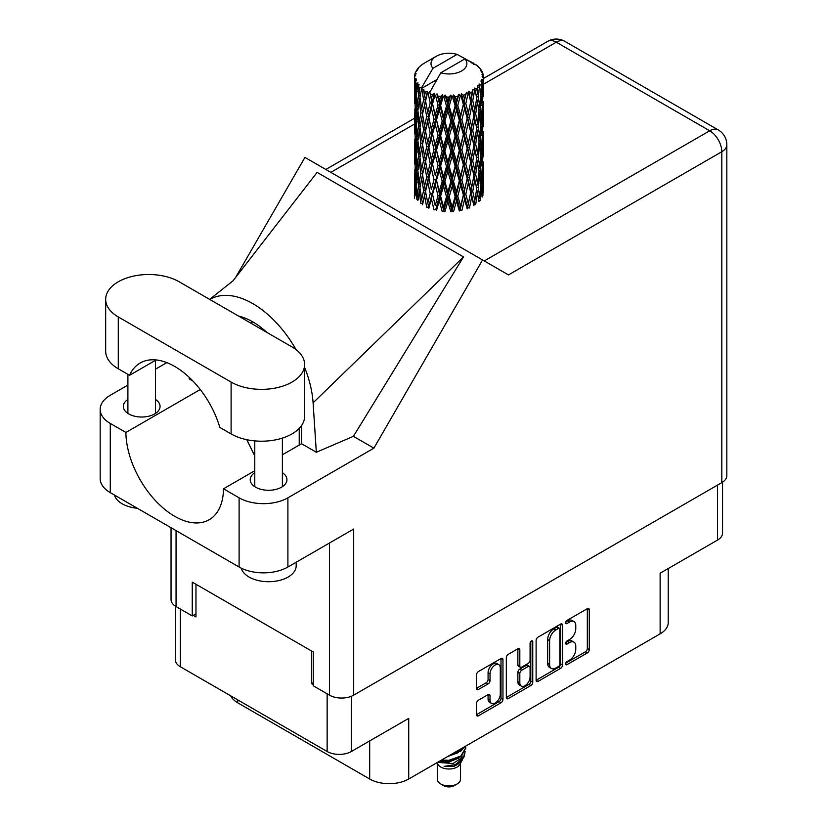 <?xml version="1.0" encoding="UTF-8"?>
<svg xmlns="http://www.w3.org/2000/svg" width="827" height="827" viewBox="0 0 827 827"><rect width="100%" height="100%" fill="white"/><g stroke="black" fill="none" stroke-linecap="round" stroke-linejoin="round"><path stroke-width="1.24" d="M498.774 664.639L496.831 663.512A7.247 4.187 120 0 0 493.202 663.864A7.247 4.187 120 0 0 488.075 672.744L490.029 673.871A7.247 4.187 120 0 1 495.156 665.001A7.247 4.187 120 0 1 498.774 664.639A7.247 4.187 120 0 1 500.283 667.958L500.283 694.173A7.247 4.187 120 0 1 497.12 701.461A7.247 4.187 120 0 1 491.527 703.405A7.247 4.187 120 0 1 490.029 700.087L490.029 695.724A2.708 1.561 120 0 0 489.47 694.484A2.708 1.561 120 0 0 488.116 694.618L478.44 700.2A2.708 1.561 120 0 0 476.517 703.519L476.517 714.693A2.708 1.561 120 0 0 477.086 715.934A2.708 1.561 120 0 0 478.44 715.8L501.048 702.743A2.708 1.561 120 0 0 502.961 699.425L502.961 659.605A2.708 1.561 120 0 0 502.402 658.364A2.708 1.561 120 0 0 501.048 658.499L478.44 671.555A2.708 1.561 120 0 0 476.517 674.873L476.517 688.364A2.708 1.561 120 0 0 477.086 689.604A2.708 1.561 120 0 0 478.44 689.47L488.116 683.888A2.708 1.561 120 0 0 490.029 680.569L490.029 673.871M531.41 640.966L532.753 641.742A1.892 1.096 120 0 0 532.361 640.873A1.892 1.096 120 0 0 531.41 640.966A1.892 1.096 120 0 0 530.076 643.292L530.076 660.101A2.708 1.561 120 0 1 528.153 663.419L521.734 667.131A2.708 1.561 120 0 1 520.379 667.255A2.708 1.561 120 0 1 519.821 666.024L519.821 649.867A2.708 1.561 120 0 0 519.263 648.626A2.708 1.561 120 0 0 517.909 648.761L519.821 649.867M536.113 640.47L536.113 680.29A2.708 1.561 120 0 0 536.671 681.531A2.708 1.561 120 0 0 538.026 681.396L560.634 668.34A2.708 1.561 120 0 0 562.546 665.022L562.546 625.202A2.708 1.561 120 0 0 561.988 623.961A2.708 1.561 120 0 0 560.634 624.096L538.026 637.152A2.708 1.561 120 0 0 536.113 640.47M569.638 660.049L567.002 661.569A1.892 1.096 120 0 0 565.761 663.244A1.892 1.096 120 0 0 566.05 664.763A1.892 1.096 120 0 0 567.002 664.66L587.356 652.917A2.708 1.561 120 0 0 589.279 649.598L589.279 609.768A2.708 1.561 120 0 0 588.71 608.527A2.708 1.561 120 0 0 587.356 608.662L567.002 620.415A1.892 1.096 120 0 0 565.761 622.09A1.892 1.096 120 0 0 566.05 623.61A1.892 1.096 120 0 0 567.002 623.517L569.638 621.997A8.673 5.003 120 0 1 573.969 621.563A8.673 5.003 120 0 1 575.768 625.532L575.768 628.851A8.673 5.003 120 0 1 569.638 639.467L567.002 640.997A1.892 1.096 120 0 0 565.761 642.662A1.892 1.096 120 0 0 566.05 644.181A1.892 1.096 120 0 0 567.002 644.088L569.638 642.569A8.673 5.003 120 0 1 573.969 642.134A8.673 5.003 120 0 1 575.768 646.104L575.768 649.422A8.673 5.003 120 0 1 569.638 660.049M530.841 685.542L508.233 698.598A2.708 1.561 120 0 1 506.879 698.732A2.708 1.561 120 0 1 506.32 697.492L528.887 684.415L530.841 685.542A2.708 1.561 120 0 0 532.753 682.223L532.753 641.742M508.233 698.598L506.32 697.492L506.32 657.672A2.708 1.561 120 0 1 508.233 654.353L517.909 648.761M237.742 699.89L237.742 702.816L369.69 779.003A27.601 15.94 0 0 0 408.724 779.003L660.132 633.854A27.601 15.94 0 0 0 668.226 622.576L668.226 568.552M660.132 633.854L660.132 573.214L717.526 540.083A17.119 9.883 0 0 0 722.54 533.095L722.54 482.172M175.334 606.139L175.334 659.77A17.119 9.883 0 0 0 180.348 666.758L327.141 751.505A17.119 9.883 0 0 0 351.341 751.505L408.724 718.374L408.724 779.003M237.742 702.816A27.601 15.94 180 0 1 230.65 695.796M313.278 682.647L311.521 683.66L313.278 684.673M311.521 683.66L311.521 650.973M193.229 615.36L195.968 616.942L195.968 584.265M573.969 642.134L572.026 641.008A8.673 5.003 120 0 0 567.684 641.442L569.638 642.569M565.813 642.527L567.684 641.442M573.969 621.563L572.026 620.436A8.673 5.003 120 0 0 567.684 620.87L569.638 621.997M565.813 621.945L567.684 620.87M565.813 663.099L585.413 651.79A2.708 1.561 120 0 0 587.325 648.461L587.325 608.682M536.113 680.249L558.68 667.213A2.708 1.561 120 0 0 560.592 663.895L560.592 624.116M558.525 666.459A1.892 1.096 120 0 0 559.869 664.143L559.869 629.182A1.892 1.096 120 0 0 559.476 628.313A1.892 1.096 120 0 0 558.525 628.406L555.744 630.009A8.673 5.003 120 0 0 549.614 640.636L549.614 664.526A8.673 5.003 120 0 0 551.413 668.495A8.673 5.003 120 0 0 555.744 668.061L558.525 666.459M559.476 628.313L557.522 627.186A1.892 1.096 120 0 0 556.571 627.279L558.525 628.406M551.413 668.495L549.459 667.368A8.673 5.003 120 0 1 547.66 663.399L547.66 639.509A8.673 5.003 120 0 1 553.79 628.882L556.571 627.279M517.867 648.781L517.867 664.887A2.708 1.561 120 0 0 518.436 666.128L520.379 667.255M530.8 641.483L530.8 681.097L532.753 682.223M519.821 682.782A7.247 4.187 120 0 0 521.32 686.1A7.247 4.187 120 0 0 526.913 684.156A7.247 4.187 120 0 0 530.076 676.858L530.076 667.627A2.708 1.561 120 0 0 529.507 666.386A2.708 1.561 120 0 0 528.153 666.521L521.734 670.221A2.708 1.561 120 0 0 519.821 673.54L519.821 682.782L517.867 681.655A7.247 4.187 120 0 0 519.377 684.973L521.32 686.1M529.507 666.386L527.564 665.259A2.708 1.561 120 0 0 526.21 665.394L528.153 666.521M517.867 681.655L517.867 672.413A2.708 1.561 120 0 1 519.79 669.095L526.21 665.394M528.887 684.415A2.708 1.561 120 0 0 530.8 681.097M491.527 703.405L489.584 702.278A7.247 4.187 120 0 1 488.075 698.96L488.075 694.639M476.517 688.322L486.162 682.761A2.708 1.561 120 0 0 488.075 679.443L488.075 672.744M476.517 714.652L499.094 701.616A2.708 1.561 120 0 0 501.007 698.298L501.007 658.519M437.338 763.321L437.338 779.23A11.599 6.699 0 0 0 440.739 783.955L443.665 785.65A7.453 4.3 0 0 0 454.209 785.65L457.135 783.955A11.599 6.699 0 0 0 460.536 779.23L460.536 763.321M443.665 785.65L440.739 783.955A11.599 6.699 0 0 0 457.135 783.955M436.997 762.68L437.855 764.282A11.599 6.699 0 0 0 440.739 767.053A11.599 6.699 0 0 0 460.019 764.282L462.572 759.258M460.132 760.592A11.599 6.699 0 0 0 458.241 758.328M438.661 762.463L453.02 763.517L464.278 756.26L463.358 758.008L455.429 764.572L444.14 766.381L454.168 766.288L462.076 760.416M464.371 753.087L463.926 756.695M464.278 756.26L465.136 751.598M440.791 760.489A16.84 9.717 0 0 0 442.497 760.964L448.937 761.005L460.846 756.746L465.766 748.104M441.442 760.106L448.937 760.292L460.846 756.043L465.777 747.753L465.611 746.161M449.847 755.258L460.846 751.112L464.857 746.595M451.563 754.265L460.846 750.409L464.247 746.946M424.54 95.643L423.662 90.691A34.507 19.92 0 0 0 424.54 91.218A34.507 19.92 0 0 0 425.45 91.725L424.54 95.643L425.512 99.788L424.54 105.06L426.732 116.617L424.54 125.828L422.525 114.178L427.507 92.748L427.363 91.642L425.45 91.725M422.525 114.178L424.54 105.06M424.54 156.034L422.525 144.384L425.512 129.973L424.54 135.266L426.732 146.824L424.54 156.034L425.512 160.19L424.54 165.472L426.732 177.009L424.54 186.24L422.525 174.58L427.786 152.013L430.216 163.405L427.786 172.791L425.512 161.296M422.525 144.384L424.54 135.266M422.525 174.58L424.54 165.472M424.54 195.668L422.525 204.786L425.512 190.396L424.54 195.668L426.732 207.215L428.634 207.081L425.512 191.502L427.786 182.219L430.216 193.611L427.786 202.987M414.554 75.464A34.507 19.92 0 0 1 414.616 75.05L416.115 73.438L415.009 73.5A34.507 19.92 0 0 1 415.557 72.073L417.346 70.254L416.353 70.574A34.507 19.92 0 0 1 416.591 70.192L418.245 68.806L417.635 68.744A34.507 19.92 0 0 1 418.793 67.442L420.199 66.108A34.507 19.92 0 0 1 420.602 65.767L422.235 64.516A34.507 19.92 0 0 1 423.91 63.421L436.253 56.288A17.946 10.358 0 0 0 432.966 68.321L421.915 87.124L419.899 87.9L419.237 91.694L418.607 86.639L419.093 84.302L417.418 85.233L418.565 95.725L417.273 104.553L416.208 92.562L417.128 84.85L418.028 82.886L416.177 83.393L415.805 87.114L415.474 81.987L416.457 79.754L414.916 80.457L415.454 91.063L414.854 99.757L414.803 80.043L416.033 78.234L414.513 78.493L414.451 82.173L414.43 77.025L415.857 74.978L414.554 75.464L414.523 76.89M414.43 77.025A34.507 19.92 0 0 0 414.43 77.128A34.507 19.92 0 0 0 414.513 78.493M415.474 81.987A34.507 19.92 0 0 0 416.177 83.393M418.607 86.639A34.507 19.92 0 0 0 419.899 87.9M471.173 62.955L471.07 61.849A34.507 19.92 0 0 0 469.116 60.971L457.104 54.386A17.946 10.358 0 0 0 436.253 56.288M483.382 186.778L483.423 165.834M481.262 196.133L482.885 195.544L483.288 183.46L483.444 192.122M483.03 182.591L483.288 183.46M473.675 63.658L473.592 63.193A34.507 19.92 0 0 0 473.085 62.893L472.351 62.914M483.382 156.582L483.423 135.649M483.444 161.916L483.288 174.032L483.444 161.916M483.133 179.521L482.617 191.595L481.841 182.881L482.617 170.827L483.133 179.521M479.681 196.288L478.213 187.419L479.681 175.52L480.921 184.349L479.681 196.288L478.451 200.651L480.27 200.31L481.407 188.329L482.286 197.074M480.766 185.961L481.407 188.329M481.976 193.673L482.617 191.595M481.841 182.881L480.105 183.356M482.141 169.173L482.617 170.827M482.906 175.262L483.288 174.032M482.885 165.338L481.262 165.927M483.03 152.385L483.288 153.264M478.864 67.556L478.823 67.173A34.507 19.92 0 0 0 478.451 66.811L476.962 65.509A34.507 19.92 0 0 0 476.931 65.478A34.507 19.92 0 0 0 475.411 64.351L474.894 64.341M473.592 63.193L473.499 64.299M436.708 79.681L421.708 88.344L421.915 87.124M421.45 89.171A34.507 19.92 0 0 0 421.894 89.502L423.6 99.788L421.677 108.854L419.951 97.069L421.708 88.344M423.662 90.691L423.806 89.585L421.894 89.502M427.507 92.748A34.507 19.92 0 0 0 428.076 92.996L430.216 103.003L427.786 112.379L425.512 100.894M476.931 65.478L464.908 58.893L440.77 72.828L429.513 92.851L428.076 92.996M483.382 126.386L483.423 105.453M483.444 131.72L483.288 143.815L483.444 131.72M483.133 149.315L482.617 161.399L481.841 152.675L482.617 140.621L483.133 149.315M482.286 166.868L481.407 178.901L480.27 170.104L481.407 158.133L482.286 166.868M428.365 205.727L428.872 208.177L431.374 198.728L433.999 209.924L435.777 209.52L436.491 210.544L439.313 200.713L442.207 211.505L443.758 210.854L444.885 211.753L447.852 201.499L450.839 211.857L452.059 211.009L453.527 211.712L456.463 201.023L459.347 210.957L460.153 209.965L461.89 210.43L464.598 199.338L467.193 208.869L467.555 207.784L469.436 207.99L471.752 196.526L473.902 205.716L473.788 204.61L475.69 204.548L477.479 192.784L479.04 201.695M478.823 67.173L480.084 68.548A34.507 19.92 0 0 1 481.087 69.892L480.353 69.933L481.965 71.37A34.507 19.92 0 0 1 482.172 71.773L481.097 71.411L482.792 73.293A34.507 19.92 0 0 1 483.195 74.74L481.976 74.637L483.413 76.301A34.507 19.92 0 0 1 483.433 76.715L482.058 76.177L483.382 78.276L483.288 83.424L483.144 79.733L481.531 79.423L482.689 81.273L483.133 88.913L482.617 100.987L481.841 92.273L482.534 81.677L480.952 80.922L481.81 83.186L481.407 88.303L480.952 84.561L479.029 83.992L480.921 93.74L479.681 105.691L478.213 96.8L479.515 86.359L477.82 85.367L477.479 92.748L476.745 88.923L474.646 88.065L475.267 91.135L474.646 88.065M440.77 72.828A17.946 10.358 0 0 0 461.621 70.936A17.946 10.358 0 0 0 464.908 58.893M430.288 93.896A34.507 19.92 0 0 0 432.48 94.64L431.374 98.702L429.72 91.632M434.899 95.332A34.507 19.92 0 0 0 435.56 95.498L438.021 105.163L435.229 114.922L432.552 103.799L434.899 95.332L434.568 93.234L432.48 94.64M438.103 96.046A34.507 19.92 0 0 0 440.533 96.449L439.313 100.677L437.018 93.844L435.56 95.498M443.179 96.769A34.507 19.92 0 0 0 443.892 96.842L446.497 106.135L443.541 116.318L440.615 105.598L443.179 96.769L442.445 94.754L440.533 96.449M446.59 97.007A34.507 19.92 0 0 0 449.123 97.048L447.852 101.463L446.59 97.007L445.081 95.002L443.892 96.842M451.821 96.986A34.507 19.92 0 0 0 452.545 96.945L455.139 105.856L452.183 116.473L449.206 106.187L451.821 96.986L450.725 95.105L449.123 97.048M455.222 96.718A34.507 19.92 0 0 0 457.693 96.397L456.463 100.997L455.222 96.718L453.382 94.96L452.545 96.945M460.288 95.942A34.507 19.92 0 0 0 460.959 95.808L463.389 104.357L460.629 115.387L457.776 105.515L460.288 95.942L458.892 94.247L457.693 96.397M463.461 95.198A34.507 19.92 0 0 0 465.725 94.536L464.598 99.302L463.461 95.198L461.404 93.72L460.959 95.808M468.03 93.72A34.507 19.92 0 0 0 468.63 93.492L470.718 101.711L468.33 113.123L465.797 103.644L468.03 93.72L466.438 92.242L465.725 94.536M470.79 92.552A34.507 19.92 0 0 0 472.693 91.58L471.752 96.49L470.79 92.552L468.651 91.373L468.63 93.492M474.584 90.463A34.507 19.92 0 0 0 475.06 90.153L476.693 98.093L474.822 109.815L472.755 100.677L474.584 90.463L472.879 89.223L472.693 91.58M476.745 88.923A34.507 19.92 0 0 0 478.171 87.714M480.952 84.561A34.507 19.92 0 0 0 481.81 83.186M483.144 79.733A34.507 19.92 0 0 0 483.382 78.276M476.641 189.063L477.479 192.784M478.213 187.419L476.331 187.626L477.479 183.356L475.69 174.342L477.479 162.588L479.04 171.489L477.479 183.356M478.926 172.461L479.681 175.52M480.57 181.692L481.407 178.901M480.27 170.104L478.451 170.445L479.681 166.093L478.213 157.213L479.681 145.314L480.921 154.142L479.681 166.093M480.766 155.755L481.407 158.133M481.976 163.477L482.617 161.399M481.841 152.675L480.105 153.14M482.141 138.977L482.617 140.621M482.906 145.045L483.288 143.815M482.885 135.152L481.262 135.742M483.03 122.179L483.288 123.047M482.234 72.662L482.172 71.773M481.014 70.522L481.087 69.892M483.382 96.17L483.433 76.715M483.444 101.525L483.288 113.619L483.444 101.525M483.133 119.109L482.617 131.204L481.841 122.458L482.617 110.425L483.133 119.109M482.286 136.672L481.407 148.695L480.27 139.908L481.407 127.927L482.286 136.672M476.693 188.711L474.822 200.423L472.755 191.285L474.822 179.655L476.693 188.711M472.755 191.285L470.842 191.223L473.788 204.61L474.822 200.423M470.718 192.319L468.33 203.721L465.797 194.252L468.33 182.953L471.752 196.526M475.69 174.342L473.788 174.404L475.267 181.733M473.902 175.51L471.752 187.098L469.436 177.784L471.752 166.33L474.822 179.655M476.641 158.856L477.479 162.588M478.213 157.213L476.331 157.419L477.479 153.14L475.69 144.146L477.479 132.372L479.04 141.303L477.479 153.14M478.926 142.265L479.681 145.314M480.57 151.475L481.407 148.695M480.27 139.908L478.451 140.249L479.681 135.897L478.213 126.996L479.681 115.129L480.921 123.936L479.681 135.897M480.766 125.549L481.407 127.927M481.976 133.281L482.617 131.204M481.841 122.458L480.105 122.934M482.141 108.782L482.617 110.425M482.906 114.839L483.288 113.619M482.885 104.946L481.262 105.536M483.03 91.973L483.288 92.841M483.144 75.981L483.195 74.74M482.286 106.466L481.407 118.488L480.27 109.702L481.407 97.72L482.286 106.466M476.693 158.505L474.822 170.228L472.755 161.079L474.822 149.449L476.693 158.505M465.797 194.252L463.978 193.911L467.555 207.784L468.33 203.721M463.389 194.965L460.629 205.985L457.776 196.133L460.629 185.217L463.389 194.965L463.978 193.911L464.598 199.338M469.436 177.784L467.555 177.578L470.842 191.223L471.752 187.098M467.193 178.663L464.598 189.91L461.89 180.224L464.598 169.142L467.193 178.663L467.555 177.578L468.33 182.953M472.755 161.079L470.842 161.007L473.788 174.404L474.822 170.228M470.718 162.113L468.33 173.525L465.797 164.046L468.33 152.747L471.752 166.33M475.69 144.146L473.788 144.218L475.267 151.548M473.902 145.325L471.752 156.882L469.436 147.599L471.752 136.114L474.822 149.449M476.641 128.64L477.479 132.372M478.213 126.996L476.331 127.203L477.479 122.944L475.69 113.94L477.479 102.166L479.04 111.097L477.479 122.944M478.926 112.069L479.681 115.129M480.57 121.269L481.407 118.488M480.27 109.702L478.451 110.043L479.681 105.691M480.766 95.343L481.407 97.72M481.976 103.065L482.617 100.987M481.841 92.273L480.105 92.738M482.906 84.654L483.288 83.424M476.693 128.288L474.822 140.032L472.755 130.873L474.822 119.253L476.693 128.288M457.776 196.133L456.163 195.534L460.153 209.965L460.629 205.985M455.139 196.475L452.183 207.081L449.206 196.795L452.183 186.313L455.139 196.475L456.163 195.534L456.463 201.023M461.89 180.224L460.153 179.748L463.978 193.911L464.598 189.91M459.347 180.751L456.463 191.595L453.527 181.506L456.463 170.827L459.347 180.751L460.153 179.748L460.629 185.217M465.797 164.046L463.978 163.705L467.555 177.578L468.33 173.525M463.389 164.759L460.629 175.8L457.776 165.917L460.629 155.021L463.389 164.759L463.978 163.705L464.598 169.142M469.436 147.599L467.555 147.392L470.842 161.007L471.752 156.882M467.193 148.478L464.598 159.694L461.89 150.038L464.598 138.926L467.193 148.478L467.555 147.392L468.33 152.747M472.755 130.873L470.842 130.8L473.788 144.218L474.822 140.032M470.718 131.906L468.33 143.329L465.797 133.84L468.33 122.561L471.752 136.114M475.69 113.94L473.788 114.012L475.277 121.373M473.902 115.118L471.752 126.686L469.436 117.393L471.752 105.908L474.822 119.253M476.641 98.444L477.479 102.166M478.213 96.8L476.331 97.007L477.479 92.748M480.57 91.084L481.407 88.303M449.206 196.795L447.893 195.989L452.059 211.009L452.183 207.081M446.497 196.743L443.541 206.926L440.615 196.206L443.541 186.158L446.497 196.743L447.893 195.989L447.852 201.499M453.527 181.506L452.059 180.803L456.163 195.534L456.463 191.595M450.839 181.651L447.852 192.071L444.885 181.547L447.852 171.303L450.839 181.651L452.059 180.803L452.183 186.313M457.776 165.917L456.163 165.328L460.153 179.748L460.629 175.8M455.139 166.258L452.183 176.885L449.206 166.589L452.183 156.107L455.139 166.258L456.163 165.328L456.463 170.827M461.89 150.038L460.153 149.563L463.978 163.705L464.598 159.694M459.347 150.566L456.463 161.389L453.527 151.31L456.463 140.621L459.347 150.566L460.153 149.563L460.629 155.021M465.797 133.84L463.978 133.498L467.555 147.392L468.33 143.329M463.389 134.543L460.629 145.593L457.776 135.711L460.629 124.825L463.389 134.543L463.978 133.498L464.598 138.926M469.436 117.393L467.555 117.186L470.842 130.8L471.752 126.686M467.193 118.271L464.598 129.498L461.89 119.832L464.598 108.719L467.193 118.271L467.555 117.186L468.33 122.561M472.755 100.677L470.842 100.605L473.788 114.012L474.822 109.815M470.718 101.711L471.752 105.908M440.615 196.206L439.695 195.244L443.758 210.854L443.541 206.926M438.021 195.772L435.229 205.53L432.552 194.407L435.229 184.762L438.021 195.772L439.695 195.244L439.313 200.713M444.885 181.547L443.758 180.648L447.893 195.989L447.852 192.071M442.207 181.299L439.313 191.285L436.491 180.338L439.313 170.517L442.207 181.299L443.758 180.648L443.541 186.158M449.206 166.589L447.893 165.782L452.059 180.803L452.183 176.885M446.497 166.537L443.541 176.73L440.615 166L443.541 155.952L446.497 166.537L447.893 165.782L447.852 171.303M453.527 151.31L452.059 150.607L456.163 165.328L456.463 161.389M450.839 151.465L447.852 161.854L444.885 151.351L447.852 141.086L450.839 151.465L452.059 150.607L452.183 156.107M457.776 135.711L456.163 135.121L460.153 149.563L460.629 145.593M455.139 136.052L452.183 146.689L449.206 136.372L452.183 125.921L455.139 136.052L456.163 135.121L456.463 140.621M461.89 119.832L460.153 119.357L463.978 133.498L464.598 129.498M459.347 120.36L456.463 131.183L453.527 121.104L456.463 110.415L459.347 120.36L460.153 119.357L460.629 124.825M465.797 103.644L463.978 103.303L467.555 117.186L468.33 113.123M463.389 104.357L463.978 103.303L464.598 108.719M468.651 91.373L470.842 100.605L471.752 96.49M432.552 194.407L435.229 205.53M430.216 193.611L432.076 193.332L431.374 198.728M436.491 180.338L439.695 195.244L439.313 191.285M433.999 179.717L431.374 189.3L428.872 177.97L431.374 168.532L433.999 179.717L435.777 179.314L435.229 184.762M440.615 166L439.695 165.028L443.758 180.648L443.541 176.73M438.021 165.565L435.229 175.334L432.552 164.201L435.229 154.556L438.021 165.565L439.695 165.028L439.313 170.517M444.885 151.351L443.758 150.462L447.893 165.782L447.852 161.854M442.207 151.114L439.313 161.069L436.491 150.152L439.313 140.311L442.207 151.114L443.758 150.462L443.541 155.952M449.206 136.372L447.893 135.566L452.059 150.607L452.183 146.689M446.497 136.331L443.541 146.534L440.615 135.793L443.541 125.756L446.497 136.331L447.893 135.566L447.852 141.086M453.527 121.104L452.059 120.401L456.163 135.121L456.463 131.183M450.839 121.259L447.852 131.658L444.885 121.145L447.852 110.88L450.839 121.259L452.059 120.401L452.183 125.921M457.776 105.515L456.163 104.926L460.153 119.357L460.629 115.387M455.139 105.856L456.163 104.926L456.463 110.415M461.404 93.72L463.978 103.303L464.598 99.302M425.512 191.502L424.54 186.24M428.872 177.97L431.374 189.3M426.732 177.009L428.634 176.875L427.786 182.219M432.552 164.201L435.229 175.334M430.216 163.405L432.076 163.126L431.374 168.532M436.491 150.152L439.695 165.028L439.313 161.069M433.999 149.532L431.374 159.094L428.872 147.775L431.374 138.326L433.999 149.532L435.777 149.118L435.229 154.556M440.615 135.793L439.695 134.822L443.758 150.462L443.541 146.534M438.021 135.349L435.229 145.138L432.552 133.984L435.229 124.37L438.021 135.349L439.695 134.822L439.313 140.311M444.885 121.145L443.758 120.256L447.893 135.566L447.852 131.658M442.207 120.907L439.313 130.873L436.491 119.946L439.313 110.094L442.207 120.907L443.758 120.256L443.541 125.756M449.206 106.187L447.893 105.38L452.059 120.401L452.183 116.473M446.497 106.135L447.893 105.38L447.852 110.88M453.382 94.96L456.163 104.926L456.463 100.997M423.6 190.396L421.677 199.452L419.951 187.677L421.677 178.684L423.6 190.396L425.512 190.396L428.634 176.875L427.786 172.791M417.831 200.589L419.237 191.719L420.86 203.545L422.762 203.69L421.677 199.452M420.033 188.339L419.237 191.719M422.535 174.631L421.677 178.684M428.376 175.551L428.634 176.875L432.076 163.126L431.374 159.094M428.872 147.775L432.076 163.126L435.777 149.118L435.229 145.138M426.732 146.824L428.634 146.679L427.786 152.013M432.552 133.984L435.777 149.118L439.695 134.822L439.313 130.873M430.216 133.188L427.786 142.595L425.512 131.079L427.786 121.827L430.216 133.188L432.076 132.92L431.374 138.326M436.491 119.946L439.695 134.822L443.758 120.256L443.541 116.318M433.999 119.326L431.374 128.888L428.872 117.568L431.374 108.12L433.999 119.326L435.777 118.912L435.229 124.37M440.615 105.598L439.695 104.626L443.758 120.256L447.893 105.38L447.852 101.463M438.021 105.163L439.695 104.626L439.313 110.094M445.081 95.002L447.893 105.38L450.725 95.105M423.6 160.19L421.677 169.266L419.951 157.471L421.677 148.488L423.6 160.19L425.512 160.19L428.634 146.679L427.786 142.595M420.86 173.339L419.237 182.291L417.831 170.383L419.237 161.523L420.86 173.339L422.762 173.484L421.677 169.266M418.565 186.333L417.273 195.162L416.208 183.18L417.273 174.383L418.565 186.333L420.426 186.613L419.237 182.291M415.092 195.854L415.805 187.14L416.756 199.152L418.534 199.565M416.363 185.124L415.805 187.14M418.183 198.263L417.273 195.162M417.976 171.665L417.273 174.383M420.044 158.133L419.237 161.523M422.535 144.446L421.677 148.488M428.376 145.356L428.634 146.679L432.076 132.92L431.374 128.888M425.512 131.079L424.54 125.828M428.872 117.568L432.076 132.92L435.777 118.912L435.229 114.922M426.732 116.617L428.634 116.473L427.786 121.827M432.552 103.799L435.777 118.912L439.695 104.626L439.313 100.677M430.216 103.003L432.076 102.724L431.374 108.12M437.018 93.844L439.695 104.626L442.445 94.754M423.6 129.973L421.677 139.06L419.951 127.265L421.677 118.292L423.6 129.973L425.512 129.973L428.634 116.473L427.786 112.379M420.86 143.154L419.237 152.085L417.831 140.197L419.237 131.317L420.86 143.154L422.762 143.288L421.677 139.06M418.565 156.127L417.273 164.966L416.208 152.974L417.273 144.187L418.565 156.127L420.426 156.396L419.237 152.085M416.756 168.946L415.805 177.712L415.092 165.648L415.805 156.944L416.756 168.946L418.534 169.359M415.454 181.682L414.854 190.365L414.854 169.597L415.454 181.682L417.128 182.209M414.43 198.583L414.451 182.209L415.185 194.521M415.371 192.04L414.854 190.365M415.226 168.326L414.854 169.597M416.539 180.162L415.805 177.712M416.363 154.928L415.805 156.944M418.183 168.057L417.273 164.966M417.976 141.469L417.273 144.187M420.044 127.916L419.237 131.317M422.535 114.24L421.677 118.292M428.365 115.118L428.634 116.473L432.076 102.724L431.374 98.702M429.74 91.766L432.076 102.724L434.568 93.234M420.86 112.948L419.237 121.889L417.831 109.991L419.237 101.111L420.86 112.948L422.762 113.082L421.677 108.854M418.565 125.911L417.273 134.77L416.208 122.758L417.273 113.992L418.565 125.911L420.426 126.19L419.237 121.889M416.756 138.76L415.805 147.506L415.092 135.452L415.805 126.738L416.756 138.76L418.534 139.163M415.454 151.465L414.854 160.169L414.854 139.391L415.454 151.465L417.128 152.003M414.668 164.097L414.451 152.013L415.185 164.315M414.668 173.505L414.492 182.054M415.371 161.844L414.854 160.169M415.226 138.119L414.854 139.391M416.539 149.956L415.805 147.506M416.363 124.712L415.805 126.738M418.183 137.871L417.273 134.77M417.976 111.273L417.273 113.992M420.033 97.72L419.237 101.111M423.6 99.788L425.512 99.788L427.363 91.642M416.756 108.554L415.805 117.3L415.092 105.246L415.805 96.521L416.756 108.554L418.534 108.957M415.454 121.259L414.854 129.973L414.854 109.195L415.454 121.259L417.128 121.786M414.668 133.912L414.451 121.796L415.185 134.129M414.451 142.585L414.492 151.858M414.668 143.288L414.451 142.564M415.371 131.648L414.854 129.973M415.226 107.934L414.854 109.195M416.539 119.75L415.805 117.3M416.363 94.516L415.805 96.521M418.183 107.655L417.273 104.553M457.104 54.386L432.966 68.321M418.565 95.725L420.426 95.994L419.237 91.694M414.668 103.706L414.451 91.59L415.185 103.923M414.668 113.092L414.492 121.652M415.371 101.432L414.854 99.757M415.454 91.063L417.128 91.601M416.539 89.554L415.805 87.114M414.668 82.896L414.492 91.435M415.009 73.5L415.071 74.554M416.353 70.574L416.291 71.318M442.497 760.964L440.553 760.623M454.168 766.288L458.199 764.024L460.846 761.191M461.683 759.424L462.045 755.795M462.004 756.56L461.9 755.909M447.676 756.509L458.375 752.622M460.432 760.385L462.045 755.857M439.592 761.181L448.937 762.018L458.375 758.256M458.892 94.247L428.634 207.081M466.438 92.242L456.163 135.121L435.777 209.52M469.343 108.368L460.153 149.563L443.758 210.854M469.354 138.554L460.153 179.748L452.059 211.009M469.343 168.791L460.153 209.965M469.343 199.007L467.555 207.784M299.229 428.386L299.229 445.071M179.18 281.79A43.066 24.862 -0 0 0 118.282 281.79A43.066 24.862 -0 0 0 105.67 299.364A43.066 24.862 -0 0 0 118.282 316.948L231.105 382.084A43.066 24.862 -0 0 0 278.027 387.47A43.066 24.862 -0 0 0 304.615 364.5A43.066 24.862 -0 0 0 292.003 346.927L179.18 281.79M296.18 562.236L296.18 565.782A27.601 15.94 180 0 1 288.096 577.05A27.601 15.94 180 0 1 259.967 580.916A27.601 15.94 180 0 1 241.288 568.17M137.334 508.264A27.601 15.94 180 0 1 114.446 495.042M254.778 472.693A18.359 10.596 -0 0 0 250.219 479.681A18.359 10.596 -0 0 0 261.549 489.47A18.359 10.596 -0 0 0 281.562 487.175A18.359 10.596 -0 0 0 286.938 479.681A18.359 10.596 -0 0 0 282.379 472.693M127.896 399.441A18.359 10.596 -0 0 0 123.347 406.429A18.359 10.596 -0 0 0 134.677 416.219A18.359 10.596 -0 0 0 154.68 413.924A18.359 10.596 -0 0 0 160.056 406.429A18.359 10.596 -0 0 0 155.507 399.441M105.67 299.364L105.67 351.206A43.066 24.862 -0 0 0 118.282 368.79L129.55 375.293A69.013 39.841 -120 0 1 140.187 363.001A69.013 39.841 -120 0 1 219.827 427.414L231.105 433.927A43.066 24.862 -0 0 0 278.027 439.313A43.066 24.862 -0 0 0 304.615 416.343L304.615 364.5M721.816 482.617L721.816 151.734A17.119 9.883 180 0 0 726.83 144.746L726.83 475.628A17.119 9.883 180 0 1 721.816 482.617L353.687 695.156L353.687 529.042L287.899 567.022A34.507 19.92 180 0 1 239.106 567.022L110.28 492.644A34.507 19.92 180 0 1 100.17 478.554L100.17 409.355A34.507 19.92 -0 0 0 110.28 423.445L110.28 492.644M100.17 409.355A34.507 19.92 -0 0 1 110.28 395.275L127.896 385.093M155.507 369.162L166.827 362.619M200.258 389.527L125.89 432.459L110.28 423.445M192.877 380.978L189.197 378.859L189.3 377.443M239.106 567.022L239.106 497.823L223.486 488.809L254.778 470.739M239.106 497.823A34.507 19.92 -0 0 0 287.899 497.823L373.897 448.172L353.408 436.336L316.327 452.255L301.566 443.727L282.379 454.798M232.78 281.139L317.103 172.398L463.502 256.918L313.092 402.821L316.327 452.255M353.408 436.336L463.502 256.918M373.897 448.172L482.565 259.957L304.936 157.399L235.592 277.51M195.968 613.789L192.257 615.929L176.058 606.573A17.119 9.883 180 0 1 171.044 599.585L171.044 527.719M353.687 695.156A17.119 9.883 180 0 1 329.477 695.156L313.278 685.8L313.278 651.986L192.257 582.125L192.257 615.929M482.565 259.957L508.274 274.802M125.89 432.459A69.013 39.841 -120 0 0 156.282 501.513A69.013 39.841 -120 0 0 209.2 519.718A69.013 39.841 -120 0 0 223.486 488.809M246.797 439.695L254.778 455.987M301.566 425.533L301.566 443.055A69.013 39.841 60 0 1 301.566 443.727M313.092 402.821A85.574 49.403 -120 0 0 304.615 367.384M296.035 349.614A85.574 49.403 -120 0 0 209.8 299.467M238.641 316.11A69.013 39.841 60 0 1 266.894 332.433M156.148 359.941L129.55 375.293M717.526 540.083L717.526 485.087M351.341 751.505L351.341 696.282M180.348 666.758L180.348 609.054M327.141 751.505L327.141 693.801M565.658 643.313L567.002 644.088M565.658 622.741L567.002 623.517M587.356 608.662L589.279 609.768M587.325 648.461L589.279 649.598M585.413 651.79L587.356 652.917M565.658 663.895L567.002 664.66M560.634 624.096L562.546 625.202M560.592 663.895L562.546 665.022M558.68 667.213L560.634 668.34M536.113 680.29L538.026 681.396M553.79 628.882L555.744 630.009M547.66 639.509L549.614 640.636M547.66 663.399L549.614 664.526M517.867 664.887L519.821 666.024M519.79 669.095L521.734 670.221M517.867 672.413L519.821 673.54M488.116 694.618L490.029 695.724M488.075 698.96L490.029 700.087M488.075 679.443L490.029 680.569M486.162 682.761L488.116 683.888M476.517 688.364L478.44 689.47M501.048 658.499L502.961 659.605M501.007 698.298L502.961 699.425M499.094 701.616L501.048 702.743M476.517 714.693L478.44 715.8M369.69 740.909L369.69 779.003M484.271 260.939L709.721 130.78L556.292 42.198L483.444 84.261M414.43 124.102L330.841 172.357M329.477 695.156L329.477 543.019M176.058 530.614L176.058 606.573M287.899 497.823L287.899 567.022M726.83 144.746A17.119 17.119 0 0 0 718.27 129.932A17.119 9.883 120 0 0 709.721 130.78A17.119 9.883 60 0 1 721.816 151.734L508.471 274.915M252.773 321.858L250.674 323.068M547.732 41.35A17.119 9.883 60 0 1 556.292 42.198A17.119 9.883 120 0 1 564.851 41.35A17.119 17.119 0 0 0 547.732 41.35L483.444 78.472M231.105 433.927L231.105 382.084M118.282 368.79L118.282 316.948M465.777 748.466L465.777 747.753M483.444 183.47L483.444 170.259M483.444 153.284L483.444 140.042M483.444 123.078L483.444 109.857M483.444 92.862L483.444 79.65M127.896 374.342L127.896 413.417M254.778 440.894L254.778 486.669M233.659 280.301L209.665 299.384M414.441 118.302L325.828 169.463M718.27 129.932L564.851 41.35M282.379 438.103L282.379 486.669M155.507 360.314L155.507 413.417"/></g></svg>
